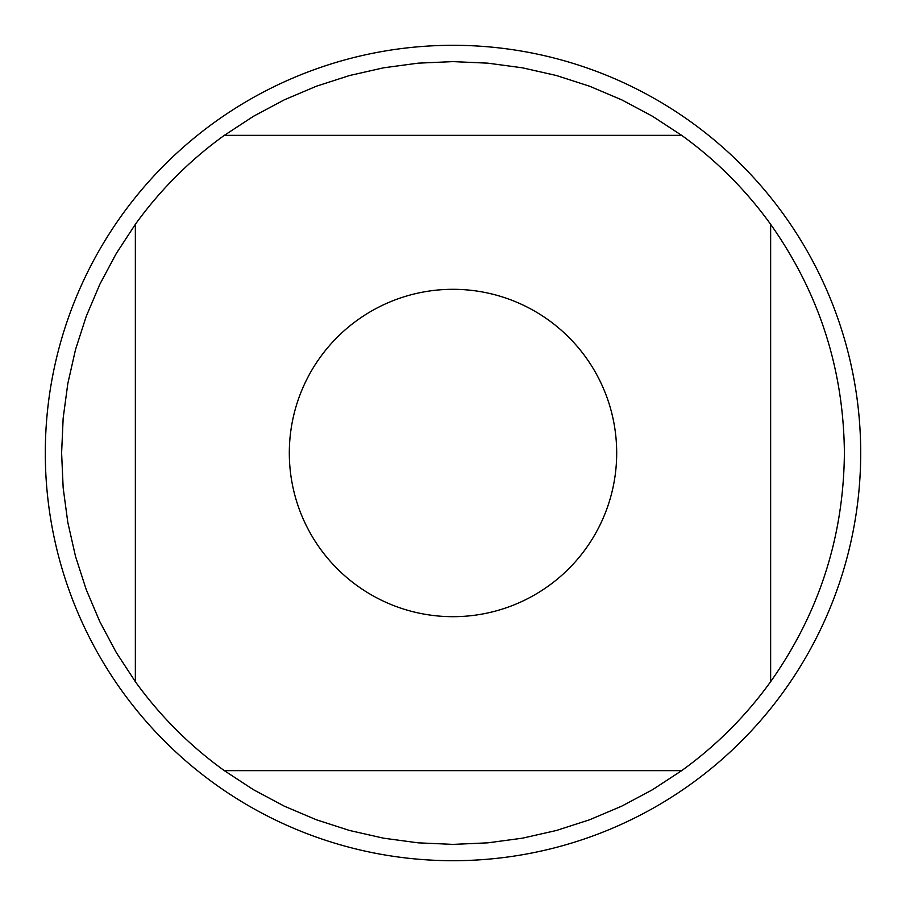 <?xml version="1.0" encoding="UTF-8"?>
<svg xmlns="http://www.w3.org/2000/svg" width="906" height="906" viewBox="0 0 906 906"><rect width="100%" height="100%" fill="white"/><g stroke="black" fill="none" stroke-linecap="round" stroke-linejoin="round"><path stroke-width="1.36" d="M860.7 453A407.7 407.7 0 0 1 453 860.7A407.7 407.7 0 0 1 45.3 453A407.7 407.7 0 0 1 453 45.3A407.7 407.7 0 0 1 860.7 453M616.692 453A163.692 163.692 0 0 0 402.762 297.213A163.692 163.692 0 0 0 320.158 548.64A163.692 163.692 0 0 0 616.692 453M681.674 135.356L652.49 116.262L621.72 99.841L589.613 86.229L556.42 75.515L522.411 67.814L487.836 63.16L453 61.608L418.164 63.16L383.589 67.814L349.58 75.515L316.387 86.229L284.28 99.841L253.51 116.262L224.326 135.356A391.392 391.392 0 0 0 135.356 224.326L116.262 253.51L99.841 284.28L86.229 316.387L75.515 349.58L67.814 383.589L63.16 418.164L61.608 453L63.16 487.836L67.814 522.411L75.515 556.42L86.229 589.613L99.841 621.72L116.262 652.49L135.356 681.674A391.392 391.392 0 0 0 224.326 770.644L253.51 789.738L284.28 806.159L316.387 819.771L349.58 830.485L383.589 838.186L418.164 842.84L453 844.392L487.836 842.84L522.411 838.186L556.42 830.485L589.613 819.771L621.72 806.159L652.49 789.738L681.674 770.644A391.392 391.392 0 0 0 770.644 681.674L770.644 224.326A391.392 391.392 0 0 0 681.674 135.356L224.326 135.356M135.356 224.326L135.356 681.674M224.326 770.644L681.674 770.644M770.644 681.674C819.069 613.135 843.656 536.907 844.392 453C843.656 369.093 819.069 292.865 770.644 224.326"/></g></svg>
